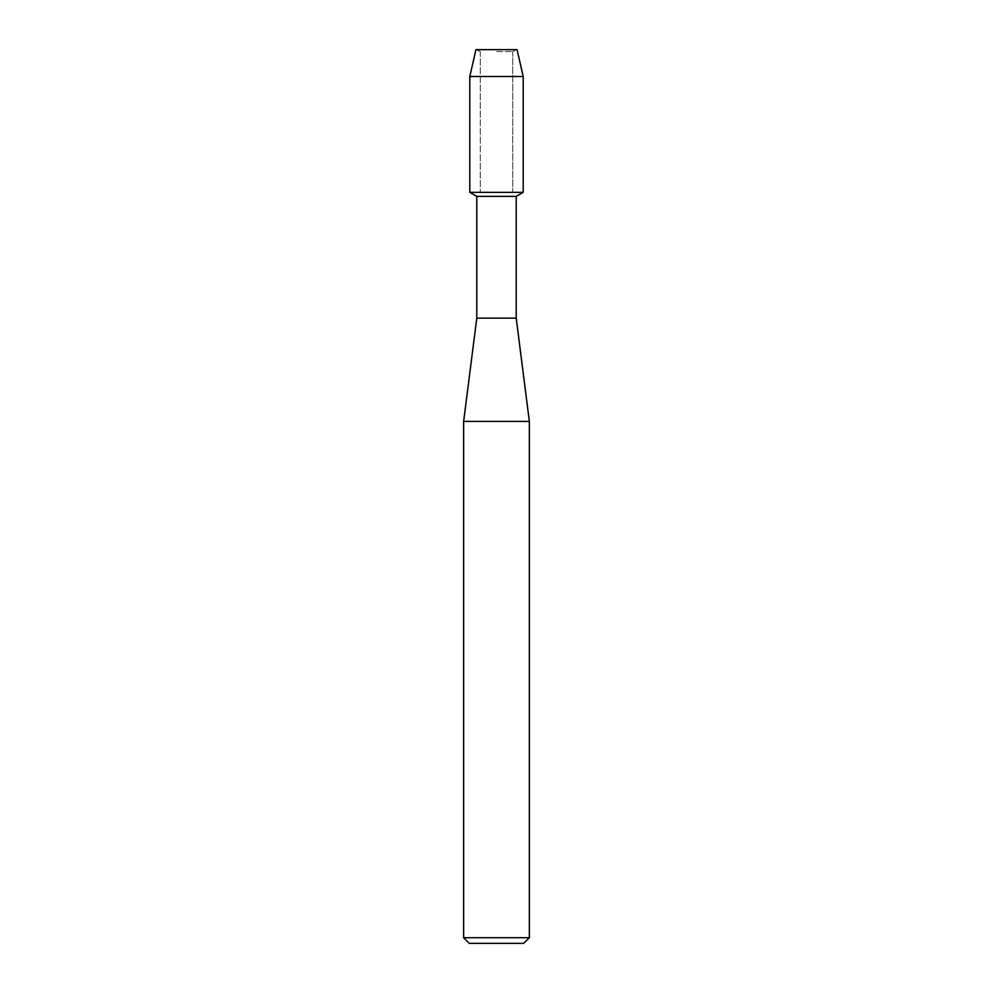 <?xml version="1.0" encoding="UTF-8"?>
<svg xmlns="http://www.w3.org/2000/svg" width="993" height="993" viewBox="0 0 993 993"><rect width="100%" height="100%" fill="white"/><g stroke="black" fill="none" stroke-linecap="round" stroke-linejoin="round"><path stroke-width="0.74" stroke-dasharray="4.96 3.72" d="M496.5 51.586L512.698 51.586L496.5 51.586M517.055 49.65L475.945 49.65L517.055 49.65L512.698 51.586L512.698 192.344L469.788 192.344L512.698 192.344L512.698 51.586L517.055 49.65M516.211 196.378L476.789 196.378M523.212 192.344L496.5 192.344L523.212 192.344M516.211 318.132L476.789 318.132M529.356 421.404L463.644 421.404M529.356 937.715L463.644 937.715M523.721 943.35L469.279 943.35M523.212 76.498L469.788 76.498M480.302 51.586L480.302 192.344L480.302 51.586L475.945 49.65L480.302 51.586"/><path stroke-width="1.49" d="M517.055 49.65L475.945 49.65L517.055 49.65L523.212 76.498L523.212 192.344L496.5 192.344L523.212 192.344L516.211 196.378L516.211 318.132L529.356 421.404L529.356 937.715L463.644 937.715L469.279 943.35L523.721 943.35L529.356 937.715M516.211 318.132L476.789 318.132L476.789 196.378L516.211 196.378M476.789 318.132L463.644 421.404L529.356 421.404M475.945 49.65L469.788 76.498L469.788 192.344L496.5 192.344L469.788 192.344L476.789 196.378M469.788 76.498L523.212 76.498M463.644 421.404L463.644 937.715"/></g></svg>

